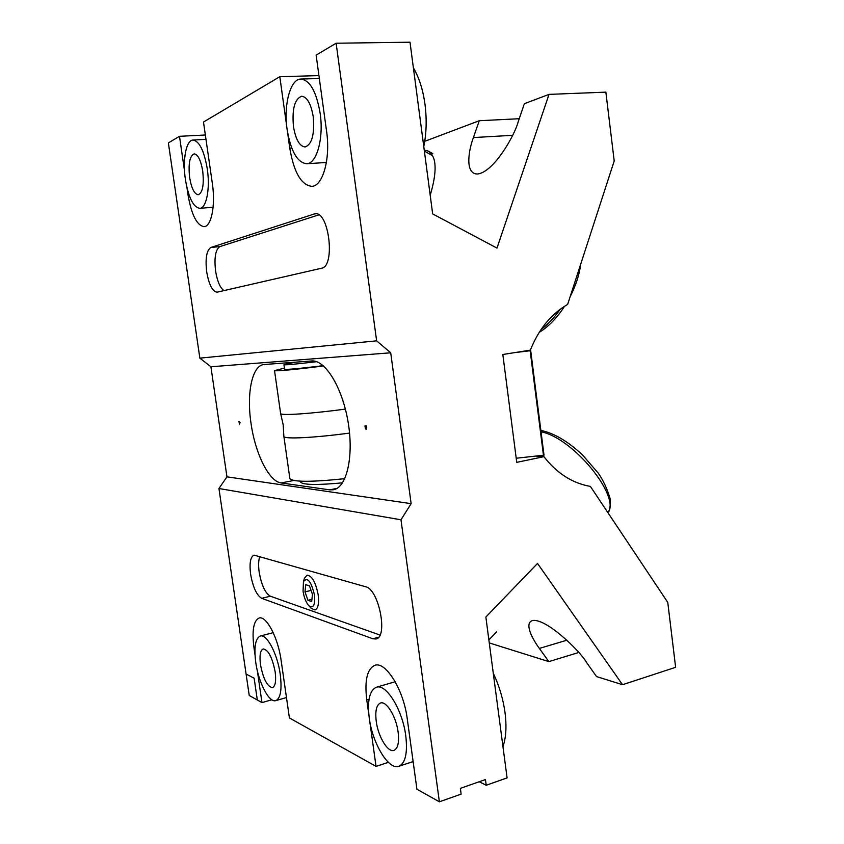 <?xml version="1.0" encoding="UTF-8"?>
<svg xmlns="http://www.w3.org/2000/svg" width="844" height="844" viewBox="0 0 844 844"><rect width="100%" height="100%" fill="white"/><g stroke="black" fill="none" stroke-linecap="round" stroke-linejoin="round"><path stroke-width="1.27" d="M240.086 422.738L238.968 421.409L239.432 424.131L240.086 422.738M366.496 429.079L365.832 425.365M366.729 427.317C366.18 425.239 365.589 424.796 364.956 425.967L365.463 428.815C366.359 429.691 366.781 429.195 366.729 427.317M206.696 271.884C208.953 284.692 212.414 291.454 217.066 292.182L321.49 268.244C335.606 266.715 329.097 211 315.044 213.743L210.894 247.461C206.58 250.299 205.176 258.443 206.696 271.884M318.832 214.861L219.915 246.596C215.526 249.434 214.081 257.547 215.579 270.945C217.267 281.189 220.041 287.741 223.924 290.621M250.605 574.194C252.926 587.192 256.618 595.231 261.703 598.322L372.879 638.781L375.991 638.982C388.367 637.241 378.808 589.028 365.663 586.77L254.055 555.141C250.425 556.829 249.275 563.18 250.605 574.194M259.804 556.449C258.464 560.226 258.264 565.469 259.182 572.2C261.492 585.156 265.216 593.163 270.365 596.212L379.969 635.047M250.995 423.139C255.11 453.291 268.962 481.618 281.168 482.947L329.698 489.858L333.486 489.763C346.757 487.515 354.005 456.446 348.066 421.863C342.295 387.248 325.088 359.512 311.658 360.968L263.666 364.555C251.997 365.863 246.511 393.515 250.995 423.139M622.524 684.716L537.522 563.444L485.859 617.038L507.086 777.894L486.218 785.258L485.458 779.561L460.37 788.359L461.14 794.12L439.376 801.8L400.984 519.777L411.133 503.657L390.709 352.792L376.635 340.839L336.123 43.234L410.005 42.2L432.666 213.912L496.979 248.083L549.022 94.38L605.865 92.144L614.21 160.961L567.653 304.399C551.026 314.105 538.599 329.36 530.37 350.133L502.824 354.491L516.739 462.354L543.947 456.678C556.871 473.305 572.348 483.222 590.399 486.418L667.762 602.384L675.633 667.319L622.524 684.716L596.539 676.571L586.707 662.667C580.545 651.42 545.446 617.28 532.153 620.646C524.008 623.621 532.923 639.752 539.358 648.414L548.853 661.612L578.699 652.496M519.239 118.719L479.276 120.724L473.41 137.572C468.8 149.536 464.39 174.149 477.577 174.001C493.867 172.208 514.893 134.998 518.279 121.515L524.377 103.685L549.022 94.38M486.218 785.258L479.223 781.744M205.366 134.998L179.487 136.306L168.367 142.91L199.859 358.141L210.905 366.771L226.952 476.839L411.133 503.657M318.926 75.612L279.807 76.698L203.488 122.042L212.35 183.486C215.684 205.324 211.348 226.667 204.079 226.646C196.821 225.453 191.451 214.777 187.98 194.605L186.988 187.843M439.376 801.8L416.925 789.245L407.219 718.571C403.654 689.801 385.602 661.01 374.852 665.325C367.161 668.838 364.46 680.348 366.75 699.834L368.902 715.216M388.356 762.343L376.044 766.384L289.418 717.949L281.084 660.166C278.066 637.568 266.208 615.381 259.097 618.03C253.548 620.699 251.839 630.563 253.96 647.601L254.983 654.638M287.593 132.54L289.777 148.164C293.87 172.281 301.181 185.005 311.7 186.324C322.746 186.397 330.658 158.925 326.586 131.369L316.12 55.124L336.123 43.234M479.276 120.724L424.722 141.328M548.853 661.612L489.277 642.917M390.709 352.792L210.905 366.771M543.947 456.678L536.889 456.224M257.304 670.526L261.967 702.598L249.233 695.477L218.944 488.507L226.952 476.839M400.984 519.777L218.944 488.507M369.672 720.734L376.044 766.384M179.487 136.306L184.541 171.047M376.635 340.839L199.859 358.141M279.807 76.698L286.77 126.642M271.852 699.771L261.967 702.598M249.233 695.477L257.315 699.992L254.139 678.228L246.089 674.029L249.233 695.477M349.564 433.077C314.263 437.825 284.861 439.26 283.901 436.58L283.869 436.021M342.516 482.831C317.186 485.194 303.207 484.962 300.569 482.135L300.485 481.544M344.795 478.664C311.784 482.124 293.49 482.146 289.893 478.738L289.798 478.073M323.579 365.99C293.585 369.693 277.233 371.244 274.532 370.653L284.428 368.1M345.375 409.108C310.655 413.739 281.938 415.659 280.683 413.676L280.588 413.265M316.637 361.686C296.466 364.091 285.567 365.104 283.943 364.713L294.862 362.213M323.22 365.674C299.536 368.554 286.654 369.746 284.586 369.25L284.565 369.092M310.128 607.1L311.288 608.408L315.034 609.927C318.114 608.545 319.169 603.534 318.188 594.883C315.719 582.318 312.016 575.745 307.079 575.175L304.399 578.267L303.924 579.955M303.059 591.264C304.135 597.847 306.108 602.69 308.967 605.802C313.43 608.724 315.255 605.106 314.453 594.967C311.141 581.189 307.469 576.747 303.45 581.643L303.059 591.264M312.449 594.313L309.453 585.841L305.728 584.681L305 591.897L307.954 600.306L311.679 601.561L312.449 594.313M311.921 599.314L307.954 600.306M311.067 590.41L305 591.897M430.208 195.302C437.361 171.068 436.675 156.309 428.13 151.023L424.247 150.105M516.201 458.239L544.011 455.159L530.686 350.555L517.847 352.117M514.481 352.644L530.137 350.745L543.504 455.57M530.137 350.745L530.686 350.555M280.25 674.388C277.507 653.91 266.704 633.58 260.268 636.028C255.363 638.412 253.854 647.2 255.753 662.403C258.433 682.353 269.088 703.094 275.809 700.615C280.609 698.326 282.086 689.58 280.25 674.388M260.49 664.713C263.307 679.104 267.305 686.742 272.496 687.628C275.387 686.246 276.273 681.002 275.165 671.898C272.296 657.402 268.308 649.743 263.18 648.93C260.258 650.344 259.361 655.609 260.49 664.713M405.774 735.841C402.546 709.741 386.035 683.271 376.329 687.269C369.556 690.403 367.193 700.625 369.239 717.949C372.362 743.174 388.588 770.424 398.874 766.289C405.415 763.219 407.715 753.07 405.774 735.841M502.961 746.613C506.062 737.751 506.759 726.462 505.039 712.737C503.14 698.927 499.215 685.75 493.276 673.196M376.245 721.377C378.123 736.601 387.881 752.827 393.969 750.369C397.914 748.522 399.307 742.435 398.125 732.096C396.205 716.556 386.341 700.615 380.465 703.02C376.435 704.888 375.031 711.007 376.245 721.377M207.276 168.874C204.121 150.707 199.363 141.096 193.023 140.041C186.091 139.977 182.41 160.223 185.427 179.624C188.528 197.675 193.308 207.244 199.764 208.32C206.369 208.394 210.314 188.761 207.276 168.874M189.636 177.546C191.504 188.381 194.363 194.12 198.224 194.764C202.634 192.822 204.132 184.941 202.729 171.11C200.84 160.233 197.992 154.484 194.183 153.851C189.71 155.887 188.191 163.789 189.636 177.546M320.161 113.381C316.447 91.743 310.043 80.296 300.949 79.051C290.231 78.819 283.436 105.215 287.15 129.617C290.79 151.15 297.267 162.533 306.583 163.747C316.658 163.915 323.885 138.532 320.161 113.381M423.772 146.529C426.463 133.331 426.874 119.32 425.017 104.529C422.992 89.791 419.12 77.574 413.402 67.868M293.459 126.516C295.653 139.429 299.525 146.255 305.085 146.983C311.963 144.461 314.685 134.396 313.24 116.788C311.025 103.833 307.174 96.986 301.698 96.237C294.672 98.906 291.929 109.003 293.459 126.516M270.365 596.212L261.703 598.322M293.765 480.468L281.168 482.947M566.873 640.216L539.358 648.414M512.603 135.314L473.41 137.572M255.067 647.316L253.96 647.601M369.071 699.138L366.75 699.834M188.908 194.542L187.98 194.605M291.75 148.048L289.777 148.164M337.03 488.37L329.698 489.858M378.597 637.22L372.879 638.781M316.152 213.775L313.968 213.965M219.915 246.596L210.894 247.461M560.163 309.305C554.139 317.819 547.777 324.55 541.067 329.487M541.036 431.822C572.707 437.635 620.878 496.24 608.018 512.836M283.858 436.506L283.215 424.975L280.683 413.676M300.432 481.175L300.569 482.135M283.901 436.58L289.893 478.738M274.532 370.653L280.641 413.634M283.943 364.713L284.586 369.25M308.967 605.802L311.288 608.408M303.45 581.643L304.399 578.267M432.772 153.619L429.016 151.519M424.384 151.108L431.864 155.275M488.887 639.931L496.599 631.839M539.179 332.388C548.368 326.818 556.85 318.104 564.625 306.224M570.175 296.645C575.872 285.483 579.395 274.616 580.756 264.045M540.867 430.429C553.917 433.046 567.822 441.243 582.592 455.032L598.185 473.051C603.017 479.898 606.973 488.328 610.043 498.319C610.655 504.606 610.001 509.459 608.06 512.899M273.224 632.683L260.268 636.028M286.475 697.555L275.809 700.615M395.182 681.73L376.329 687.269M413.127 761.562L398.874 766.289M205.989 139.365L193.023 140.041M213.11 207.255L199.764 208.32M319.327 78.513L300.949 79.051M326.396 162.47L306.583 163.747"/></g></svg>

